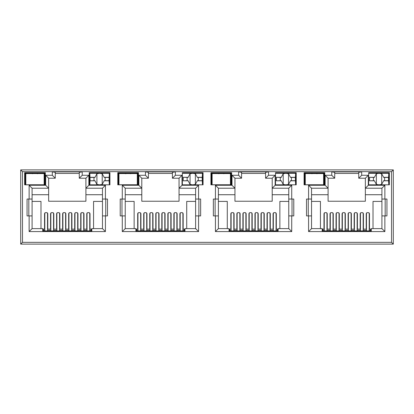 <?xml version="1.0" encoding="UTF-8"?>
<svg xmlns="http://www.w3.org/2000/svg" width="414" height="414" viewBox="0 0 414 414"><rect width="100%" height="100%" fill="white"/><g stroke="black" fill="none" stroke-linecap="round" stroke-linejoin="round"><path stroke-width="0.62" d="M109.001 180.68L109.327 173.29L109.327 184.82L109.094 180.68L104.224 180.68L102.217 184.416L99.567 184.82L96.917 184.416L94.909 180.68L90.024 180.804L95.034 180.804M93.978 180.68L93.978 177.43L95.034 177.306L96.917 173.694L99.567 173.29L102.217 173.694L104.224 177.43L109.094 177.43M202.151 177.43L202.249 180.68L197.374 180.68L195.367 184.416L192.717 184.82L190.067 184.416L188.059 180.68L183.174 180.804L188.184 180.804M188.184 177.306L183.174 177.306L188.059 177.43L190.067 173.694L192.717 173.29L195.367 173.694L197.374 177.43L202.244 177.43L202.477 173.29L182.957 173.29L182.367 172.695L182.367 184.82L203.067 184.82L203.067 172.695L182.367 172.695M295.301 177.43L295.399 180.68L290.524 180.68L288.517 184.416L285.867 184.82L283.217 184.416L281.209 180.68L276.324 180.804L281.334 180.804M281.334 177.306L276.324 177.306L281.209 177.43L283.217 173.694L285.867 173.29L288.517 173.694L290.524 177.43L295.394 177.43L295.627 173.29L276.107 173.29L275.517 172.695L275.517 184.82L296.217 184.82L296.217 172.695L275.517 172.695M388.451 177.43L388.549 180.68L383.674 180.68L381.667 184.416L379.017 184.82L376.367 184.416L374.359 180.68L369.474 180.804L374.484 180.804M374.484 177.306L369.474 177.306L374.359 177.43L376.367 173.694L379.017 173.29L381.667 173.694L383.674 177.43L388.544 177.43L388.777 173.29L369.257 173.29L368.667 172.695L368.667 184.82L388.777 184.82L388.56 180.804L383.55 180.804M136.47 229.92L135.88 229.92M229.62 229.92L229.03 229.92M322.77 229.92L322.18 229.92M43.32 229.92L42.73 229.92M184.97 229.92L184.38 229.92M278.12 229.92L277.53 229.92M371.27 229.92L370.68 229.92M91.82 229.92L91.23 229.92M24.633 184.82L45.333 184.82L45.333 172.695L24.633 172.695L24.633 184.82M89.217 184.82L109.917 184.82L109.917 172.695L89.217 172.695L89.217 184.82M117.783 184.82L138.483 184.82L138.483 172.695L117.783 172.695L117.783 184.82M210.933 184.82L231.633 184.82L231.633 172.695L210.933 172.695L210.933 184.82M212.118 177.43L211.756 177.43L211.523 173.29L231.043 173.29L231.043 184.82L230.448 184.82M221.283 184.82L214.188 184.82M201.882 184.82L202.477 184.82L202.26 180.804L197.25 180.804M192.717 184.82L185.622 184.82M304.083 184.82L324.783 184.82L324.783 172.695L304.083 172.695L304.083 184.82M323.598 177.43L323.96 177.43L324.193 173.29L324.193 184.82L323.598 184.82M314.433 184.82L307.338 184.82M295.032 184.82L295.627 184.82L295.627 173.29L296.217 172.695M285.867 184.82L278.772 184.82M22.475 242.34L20.7 244.11L393.3 244.11L391.525 242.34L391.525 171.66L22.475 171.66L22.475 242.34L391.525 242.34M138.84 175.272L138.84 185.265L122.28 185.265L122.28 199.046L120.21 199.046L120.21 215.901L122.28 215.901L122.28 231.576L198.57 231.576L198.57 215.901L200.64 215.901L200.64 199.046L195.615 199.046L195.615 188.22L179.055 188.22L179.055 201.235L141.795 201.235L141.795 178.227L148.419 178.227L148.419 172.312L145.464 171.898L145.464 175.272L138.84 175.272L141.795 178.227M140.936 229.149L140.936 213.629L140.051 212.646L138.571 212.646L137.686 213.629L137.686 229.149M122.28 215.901L125.235 215.901L125.235 228.616L135.88 228.616L135.88 231.1L184.97 231.1L184.97 228.616L195.615 228.616L195.615 199.046M183.164 229.149L183.164 213.629L182.279 212.646L180.799 212.646L179.914 213.629L179.914 229.149M195.615 201.411L186.714 201.411L186.714 228.616M134.136 228.616L134.136 201.411L125.235 201.411M146.97 229.149L146.97 213.629L146.085 212.646L144.605 212.646L143.715 213.629L143.715 229.149M153.004 229.149L153.004 213.629L152.114 212.646L150.639 212.646L149.749 213.629L149.749 229.149M159.033 229.149L159.033 213.629L158.148 212.646L156.668 212.646L155.783 213.629L155.783 229.149M165.067 229.149L165.067 213.629L164.182 212.646L162.702 212.646L161.817 213.629L161.817 229.149M171.101 229.149L171.101 213.629L170.211 212.646L168.736 212.646L167.846 213.629L167.846 229.149M177.135 229.149L177.135 213.629L176.245 212.646L174.765 212.646L173.88 213.629L173.88 229.149M105.42 231.576L105.42 215.901L107.49 215.901L107.49 199.046L105.42 199.046L105.42 185.265L88.86 185.265L88.86 175.272L82.236 175.272L82.236 171.898L52.314 171.898L52.314 175.272L45.69 175.272L45.69 185.265L29.13 185.265L29.13 199.046L27.06 199.046L27.06 215.901L29.13 215.901L29.13 231.576L105.42 231.576L102.465 228.616L91.82 228.616L91.82 231.1L42.73 231.1L42.73 228.616L32.085 228.616L32.085 188.22L48.645 188.22L48.645 201.235L85.905 201.235L85.905 194.73L102.465 194.73L102.465 188.22L85.905 188.22L85.905 194.73M102.465 201.411L93.564 201.411L93.564 228.616M102.465 194.73L102.465 228.616L102.465 215.901L105.42 215.901M105.42 199.046L102.465 199.046L102.465 188.22L105.42 185.265M88.86 175.272L85.905 178.227L85.905 188.22L88.86 185.265M32.085 194.73L48.645 194.73M40.986 228.616L40.986 201.411L32.085 201.411M47.786 229.149L47.786 213.629L46.901 212.646L45.421 212.646L44.536 213.629L44.536 229.149M53.82 229.149L53.82 213.629L52.935 212.646L51.455 212.646L50.565 213.629L50.565 229.149M59.854 229.149L59.854 213.629L58.964 212.646L57.489 212.646L56.599 213.629L56.599 229.149M65.883 229.149L65.883 213.629L64.998 212.646L63.518 212.646L62.633 213.629L62.633 229.149M71.917 229.149L71.917 213.629L71.032 212.646L69.552 212.646L68.667 213.629L68.667 229.149M77.951 229.149L77.951 213.629L77.061 212.646L75.586 212.646L74.696 213.629L74.696 229.149M83.985 229.149L83.985 213.629L83.095 212.646L81.615 212.646L80.73 213.629L80.73 229.149M90.014 229.149L90.014 213.629L89.129 212.646L87.649 212.646L86.764 213.629L86.764 229.149M85.905 178.227L79.281 178.227L79.281 172.312L82.236 171.898M79.281 173.435L55.269 173.435M311.535 194.73L328.095 194.73L328.095 201.235L365.355 201.235L365.355 194.73L381.915 194.73M381.915 201.411L373.014 201.411L373.014 228.616M320.436 228.616L320.436 201.411L311.535 201.411M327.236 229.149L327.236 213.629L326.351 212.646L324.871 212.646L323.986 213.629L323.986 229.149M333.27 229.149L333.27 213.629L332.385 212.646L330.905 212.646L330.015 213.629L330.015 229.149M339.304 229.149L339.304 213.629L338.414 212.646L336.939 212.646L336.049 213.629L336.049 229.149M345.333 229.149L345.333 213.629L344.448 212.646L342.968 212.646L342.083 213.629L342.083 229.149M351.367 229.149L351.367 213.629L350.482 212.646L349.002 212.646L348.117 213.629L348.117 229.149M357.401 229.149L357.401 213.629L356.511 212.646L355.036 212.646L354.146 213.629L354.146 229.149M363.435 229.149L363.435 213.629L362.545 212.646L361.065 212.646L360.18 213.629L360.18 229.149M369.464 229.149L369.464 213.629L368.579 212.646L367.099 212.646L366.214 213.629L366.214 229.149M358.731 178.227L361.686 175.272L361.686 171.898L358.731 172.312L358.731 178.227L365.355 178.227L365.355 194.73M384.87 215.901L386.94 215.901L386.94 199.046L384.87 199.046L384.87 185.265L368.31 185.265L365.355 188.22L381.915 188.22L381.915 228.616L384.87 231.576L384.87 215.901L381.915 215.901M334.719 173.435L358.731 173.435M361.686 171.898L331.764 171.898L334.719 172.312L334.719 178.227L328.095 178.227L325.14 175.272L325.14 185.265L308.58 185.265L308.58 199.046L311.535 199.046L311.535 188.22L308.58 185.265M328.095 194.73L328.095 188.22L311.535 188.22M308.58 199.046L306.51 199.046L306.51 215.901L308.58 215.901L308.58 231.576L311.535 228.616L311.535 199.046M311.535 228.616L322.18 228.616L322.18 231.1L371.27 231.1L371.27 228.616L381.915 228.616M385.17 215.901L385.17 199.046M308.28 199.046L308.28 215.901M218.385 194.73L234.945 194.73L234.945 201.235L272.205 201.235L272.205 194.73L288.765 194.73M288.765 201.411L279.864 201.411L279.864 228.616M227.286 228.616L227.286 201.411L218.385 201.411M234.086 229.149L234.086 213.629L233.201 212.646L231.721 212.646L230.836 213.629L230.836 229.149M240.12 229.149L240.12 213.629L239.235 212.646L237.755 212.646L236.865 213.629L236.865 229.149M246.154 229.149L246.154 213.629L245.264 212.646L243.789 212.646L242.899 213.629L242.899 229.149M252.183 229.149L252.183 213.629L251.298 212.646L249.818 212.646L248.933 213.629L248.933 229.149M258.217 229.149L258.217 213.629L257.332 212.646L255.852 212.646L254.967 213.629L254.967 229.149M264.251 229.149L264.251 213.629L263.361 212.646L261.886 212.646L260.996 213.629L260.996 229.149M270.285 229.149L270.285 213.629L269.395 212.646L267.915 212.646L267.03 213.629L267.03 229.149M276.314 229.149L276.314 213.629L275.429 212.646L273.949 212.646L273.064 213.629L273.064 229.149M231.99 175.272L234.945 178.227L241.569 178.227L238.614 175.272L231.99 175.272L231.99 185.265L215.43 185.265L215.43 199.046L213.36 199.046L213.36 215.901L215.43 215.901L215.43 231.576L291.72 231.576L291.72 215.901L293.79 215.901L293.79 199.046L288.765 199.046L288.765 188.22L272.205 188.22L272.205 194.73M291.72 199.046L291.72 185.265L275.16 185.265L275.16 175.272L272.205 178.227L265.581 178.227L265.581 172.312L268.536 171.898L238.614 171.898L241.569 172.312L241.569 178.227M241.569 173.435L265.581 173.435M234.945 194.73L234.945 188.22L218.385 188.22L218.385 228.616L229.03 228.616L229.03 231.1L278.12 231.1L278.12 228.616L288.765 228.616L288.765 199.046M292.02 215.901L292.02 199.046M215.13 199.046L215.13 215.901M179.055 194.73L195.615 194.73M198.57 199.046L198.57 185.265L182.01 185.265L182.01 175.272L179.055 178.227L172.431 178.227L172.431 172.312L175.386 171.898L145.464 171.898M148.419 173.435L172.431 173.435M138.84 185.265L141.795 188.22L125.235 188.22L125.235 215.901M125.235 194.73L141.795 194.73M198.87 215.901L198.87 199.046M121.98 199.046L121.98 215.901M28.83 199.046L28.83 215.901M52.314 171.898L55.269 172.312L55.269 178.227L48.645 178.227L48.645 188.22L45.69 185.265M105.72 215.901L105.72 199.046M391.525 171.66L393.3 169.89L20.7 169.89L22.475 171.66M393.3 169.89L393.3 244.11M20.7 244.11L20.7 169.89M29.13 199.046L32.085 199.046M29.13 215.901L32.085 215.901M29.13 231.576L32.085 228.616M82.236 175.272L79.281 178.227M52.314 175.272L55.269 178.227M45.69 175.272L48.645 178.227M29.13 185.265L32.085 188.22M122.28 199.046L125.235 199.046M122.28 231.576L125.235 228.616M198.57 231.576L195.615 228.616M198.57 215.901L195.615 215.901M198.57 185.265L195.615 188.22M182.01 185.265L179.055 188.22L179.055 178.227M182.01 175.272L175.386 175.272L172.431 178.227M148.419 178.227L145.464 175.272M122.28 185.265L125.235 188.22M215.43 199.046L218.385 199.046M215.43 215.901L218.385 215.901M215.43 231.576L218.385 228.616M291.72 231.576L288.765 228.616M291.72 215.901L288.765 215.901M291.72 185.265L288.765 188.22M275.16 185.265L272.205 188.22L272.205 178.227M275.16 175.272L268.536 175.272L265.581 178.227M231.99 185.265L234.945 188.22L234.945 178.227M215.43 185.265L218.385 188.22M308.58 215.901L311.535 215.901M384.87 199.046L381.915 199.046M384.87 185.265L381.915 188.22M365.355 178.227L368.31 175.272L361.686 175.272M334.719 178.227L331.764 175.272L325.14 175.272M328.095 178.227L328.095 188.22L325.14 185.265M388.777 184.82L388.777 173.29L389.367 172.695L368.667 172.695M388.182 184.82L389.367 184.82L389.367 172.695M369.474 180.804L369.474 177.306M324.783 172.695L324.193 173.29L304.673 173.29L304.083 172.695M304.999 177.43L304.673 184.82L304.673 173.29L304.906 177.43L305.268 177.43M276.324 180.804L276.324 177.306M230.448 177.306L230.826 177.306L231.043 173.29L231.633 172.695M211.849 177.43L211.523 184.82L211.523 173.29L210.933 172.695M202.477 184.82L202.477 173.29L203.067 172.695M183.174 180.804L183.174 177.306M138.483 172.695L137.893 173.29L118.373 173.29L117.783 172.695M137.298 177.306L137.676 177.306L137.893 173.29L137.893 184.82L137.66 180.68L137.298 180.68M118.968 177.43L118.606 177.43L118.373 173.29L118.373 184.82L118.606 180.68L118.968 180.68M118.699 180.68L118.699 177.43M137.567 180.68L137.66 177.43L137.298 177.43M109.917 172.695L109.327 173.29L89.807 173.29L89.217 172.695M90.024 180.804L89.807 184.82L89.807 173.29L90.133 180.68M44.148 177.43L44.51 177.43L44.743 173.29L25.223 173.29L24.633 172.695M44.148 180.68L44.51 180.68L44.743 184.82L44.743 173.29L45.333 172.695M373.428 180.68L373.428 177.43M369.485 180.68L369.583 177.43M384.606 180.68L384.606 177.43L383.674 177.43M379.017 184.82L371.922 184.82M324.193 184.82L323.867 177.43M276.433 177.43L276.335 180.68M280.278 177.43L280.278 180.68M291.456 177.43L291.456 180.68M295.399 180.68L295.627 184.82M315.758 184.763L314.93 184.815M323.965 180.68L323.598 180.68M317.083 173.694L314.433 173.29L311.783 173.694M313.941 184.815L313.108 184.763M305.268 180.68L304.901 180.68M187.128 180.68L187.128 177.43M183.283 177.43L183.185 180.68M198.306 180.68L198.306 177.43M230.448 180.804L230.826 180.804L230.81 177.43L230.448 177.43M230.826 180.804L231.043 184.82M222.608 184.763L221.78 184.815M230.815 180.68L230.448 180.68M223.933 173.694L221.283 173.29L218.633 173.694M220.791 184.815L219.958 184.763M212.118 180.68L211.751 180.68M129.463 184.763L126.798 184.763M130.783 173.694L128.133 173.29L125.483 173.694M94.909 177.43L90.04 177.43M104.224 177.43L105.156 177.43L105.156 180.68M25.818 180.68L25.456 180.68L25.223 184.82L25.223 173.29L25.456 177.43L25.818 177.43M44.417 180.68L44.417 177.43M25.549 177.43L25.549 180.68M36.318 184.763L33.653 184.763M32.333 173.694L34.983 173.29L37.633 173.694M89.75 212.931L89.75 231.1M87.028 231.1L87.028 212.931M44.8 212.931L44.8 231.1M47.522 212.931L47.522 231.1M47.522 218.504L47.786 218.504M53.556 212.931L53.556 231.1M50.834 231.1L50.834 212.931M83.716 212.931L83.716 231.1M80.994 231.1L80.994 212.931M59.585 212.931L59.585 231.1M56.868 231.1L56.868 212.931M77.682 218.504L77.951 218.504M77.682 212.931L77.682 231.1M74.965 231.1L74.965 212.931M62.633 218.504L62.897 218.504M65.619 212.931L65.619 231.1M62.897 231.1L62.897 212.931M71.653 212.931L71.653 231.1M68.931 231.1L68.931 212.931M56.749 231.1L56.749 230.334L53.67 230.334L53.67 231.1M62.778 231.1L62.778 230.334L59.704 230.334L59.704 231.1M68.812 231.1L68.812 230.334L65.738 230.334L65.738 231.1M74.846 231.1L74.846 230.334L71.772 230.334L71.772 231.1M80.88 231.1L80.88 230.334L77.801 230.334L77.801 231.1M83.835 231.1L83.716 230.334M50.834 230.334L50.715 231.1M91.23 231.1L91.23 230.334L89.75 230.334M87.028 230.334L83.835 230.334M91.23 230.334L91.23 229.149L89.75 229.149M87.028 229.149L83.716 229.149M80.994 229.149L77.682 229.149M74.965 229.149L71.653 229.149M68.931 229.149L65.619 229.149M62.897 229.149L59.585 229.149M56.868 229.149L53.556 229.149M50.834 229.149L47.522 229.149M44.8 229.149L43.32 229.149L43.32 230.334L44.8 230.334M47.522 230.334L50.715 230.334M43.32 230.334L43.32 231.1M25.818 173.554L44.148 173.554L44.148 184.763L25.818 184.763L25.818 173.554M118.968 173.554L137.298 173.554L137.298 184.763L118.968 184.763L118.968 173.554M212.118 173.554L230.448 173.554L230.448 184.763L212.118 184.763L212.118 173.554M305.268 173.554L323.598 173.554L323.598 184.763L305.268 184.763L305.268 173.554M149.899 231.1L149.899 230.334L146.82 230.334L146.82 231.1M155.928 231.1L155.928 230.334L152.854 230.334L152.854 231.1M161.962 231.1L161.962 230.334L158.888 230.334L158.888 231.1M167.996 231.1L167.996 230.334L164.922 230.334L164.922 231.1M174.03 231.1L174.03 230.334L170.951 230.334L170.951 231.1M176.985 231.1L176.866 230.334M143.984 230.334L143.865 231.1M184.38 231.1L184.38 230.334L182.9 230.334M180.178 230.334L176.985 230.334M184.38 230.334L184.38 229.149L182.9 229.149M180.178 229.149L176.866 229.149M174.144 229.149L170.832 229.149M168.115 229.149L164.803 229.149M162.081 229.149L158.769 229.149M156.047 229.149L152.735 229.149M150.018 229.149L146.706 229.149M143.984 229.149L140.672 229.149M137.95 229.149L136.47 229.149L136.47 230.334L137.95 230.334M140.672 230.334L143.865 230.334M136.47 230.334L136.47 231.1M243.049 231.1L243.049 230.334L239.97 230.334L239.97 231.1M249.078 231.1L249.078 230.334L246.004 230.334L246.004 231.1M255.112 231.1L255.112 230.334L252.038 230.334L252.038 231.1M261.146 231.1L261.146 230.334L258.072 230.334L258.072 231.1M267.18 231.1L267.18 230.334L264.101 230.334L264.101 231.1M270.135 231.1L270.016 230.334M237.134 230.334L237.015 231.1M277.53 231.1L277.53 230.334L276.05 230.334M273.328 230.334L270.135 230.334M277.53 230.334L277.53 229.149L276.05 229.149M273.328 229.149L270.016 229.149M267.294 229.149L263.982 229.149M261.265 229.149L257.953 229.149M255.231 229.149L251.919 229.149M249.197 229.149L245.885 229.149M243.168 229.149L239.856 229.149M237.134 229.149L233.822 229.149M231.1 229.149L229.62 229.149L229.62 230.334L231.1 230.334M233.822 230.334L237.015 230.334M229.62 230.334L229.62 231.1M336.199 231.1L336.199 230.334L333.12 230.334L333.12 231.1M342.228 231.1L342.228 230.334L339.154 230.334L339.154 231.1M348.262 231.1L348.262 230.334L345.188 230.334L345.188 231.1M354.296 231.1L354.296 230.334L351.222 230.334L351.222 231.1M360.33 231.1L360.33 230.334L357.251 230.334L357.251 231.1M363.285 231.1L363.166 230.334M330.284 230.334L330.165 231.1M370.68 231.1L370.68 230.334L369.2 230.334M366.478 230.334L363.285 230.334M370.68 230.334L370.68 229.149L369.2 229.149M366.478 229.149L363.166 229.149M360.444 229.149L357.132 229.149M354.415 229.149L351.103 229.149M348.381 229.149L345.069 229.149M342.347 229.149L339.035 229.149M336.318 229.149L333.006 229.149M330.284 229.149L326.972 229.149M324.25 229.149L322.77 229.149L322.77 230.334L324.25 230.334M326.972 230.334L330.165 230.334M322.77 230.334L322.77 231.1M182.9 212.936L182.9 231.1M180.178 231.1L180.178 212.936M137.95 212.936L137.95 231.1M140.672 212.936L140.672 231.1M140.672 218.504L140.936 218.504M146.706 212.936L146.706 231.1M143.984 231.1L143.984 212.936M176.866 212.936L176.866 231.1M174.144 231.1L174.144 212.936M152.735 212.936L152.735 231.1M150.018 231.1L150.018 212.936M170.832 218.504L171.101 218.504M170.832 212.936L170.832 231.1M168.115 231.1L168.115 212.936M155.783 218.504L156.047 218.504M158.769 212.936L158.769 231.1M156.047 231.1L156.047 212.936M164.803 212.936L164.803 231.1M162.081 231.1L162.081 212.936M276.05 212.936L276.05 231.1M273.328 231.1L273.328 212.936M231.1 212.936L231.1 231.1M233.822 212.936L233.822 231.1M233.822 218.504L234.086 218.504M239.856 212.936L239.856 231.1M237.134 231.1L237.134 212.936M270.016 212.936L270.016 231.1M267.294 231.1L267.294 212.936M245.885 212.936L245.885 231.1M243.168 231.1L243.168 212.936M263.982 218.504L264.251 218.504M263.982 212.936L263.982 231.1M261.265 231.1L261.265 212.936M248.933 218.504L249.197 218.504M251.919 212.936L251.919 231.1M249.197 231.1L249.197 212.936M257.953 212.936L257.953 231.1M255.231 231.1L255.231 212.936M369.2 212.936L369.2 231.1M366.478 231.1L366.478 212.936M324.25 212.936L324.25 231.1M326.972 212.936L326.972 231.1M326.972 218.504L327.236 218.504M333.006 212.936L333.006 231.1M330.284 231.1L330.284 212.936M363.166 212.936L363.166 231.1M360.444 231.1L360.444 212.936M339.035 212.936L339.035 231.1M336.318 231.1L336.318 212.936M357.132 218.504L357.401 218.504M357.132 212.936L357.132 231.1M354.415 231.1L354.415 212.936M342.083 218.504L342.347 218.504M345.069 212.936L345.069 231.1M342.347 231.1L342.347 212.936M351.103 212.936L351.103 231.1M348.381 231.1L348.381 212.936M96.917 173.694L96.917 184.416M190.067 173.694L190.067 184.416M283.217 173.694L283.217 184.416M376.367 173.694L376.367 184.416M175.386 175.272L175.386 171.898M268.536 175.272L268.536 171.898M238.614 171.898L238.614 175.272M308.58 231.576L384.87 231.576M368.31 185.265L368.31 175.272M331.764 171.898L331.764 175.272M383.55 177.306L388.56 177.306M381.667 184.416L381.667 173.694M305.268 177.306L304.89 177.306M290.4 177.306L295.41 177.306M290.4 180.804L295.41 180.804M288.517 184.416L288.517 173.694M323.598 177.306L323.976 177.306M323.976 180.804L323.598 180.804M305.268 180.804L304.89 180.804M212.118 177.306L211.74 177.306M197.25 177.306L202.26 177.306M195.367 184.416L195.367 173.694M212.118 180.804L211.74 180.804M118.968 177.306L118.59 177.306M118.968 180.804L118.59 180.804M137.298 180.804L137.676 180.804M95.034 177.306L90.024 177.306M104.1 177.306L109.11 177.306M109.11 180.804L104.1 180.804M102.217 184.416L102.217 173.694M25.818 177.306L25.44 177.306M25.818 180.804L25.44 180.804M44.148 177.306L44.526 177.306M44.526 180.804L44.148 180.804M87.028 230.929L89.75 230.929M44.8 230.929L47.522 230.929M47.522 221.107L47.786 221.107M50.834 230.929L53.556 230.929M80.994 230.929L83.716 230.929M56.868 230.929L59.585 230.929M77.682 221.107L77.951 221.107M74.965 230.929L77.682 230.929M62.633 221.107L62.897 221.107M62.897 230.929L65.619 230.929M68.931 230.929L71.653 230.929M180.178 230.929L182.9 230.929M137.95 230.929L140.672 230.929M140.672 221.107L140.936 221.107M143.984 230.929L146.706 230.929M174.144 230.929L176.866 230.929M150.018 230.929L152.735 230.929M170.832 221.107L171.101 221.107M168.115 230.929L170.832 230.929M155.783 221.107L156.047 221.107M156.047 230.929L158.769 230.929M162.081 230.929L164.803 230.929M273.328 230.929L276.05 230.929M231.1 230.929L233.822 230.929M233.822 221.107L234.086 221.107M237.134 230.929L239.856 230.929M267.294 230.929L270.016 230.929M243.168 230.929L245.885 230.929M263.982 221.107L264.251 221.107M261.265 230.929L263.982 230.929M248.933 221.107L249.197 221.107M249.197 230.929L251.919 230.929M255.231 230.929L257.953 230.929M366.478 230.929L369.2 230.929M324.25 230.929L326.972 230.929M326.972 221.107L327.236 221.107M330.284 230.929L333.006 230.929M360.444 230.929L363.166 230.929M336.318 230.929L339.035 230.929M357.132 221.107L357.401 221.107M354.415 230.929L357.132 230.929M342.083 221.107L342.347 221.107M342.347 230.929L345.069 230.929M348.381 230.929L351.103 230.929"/></g></svg>
